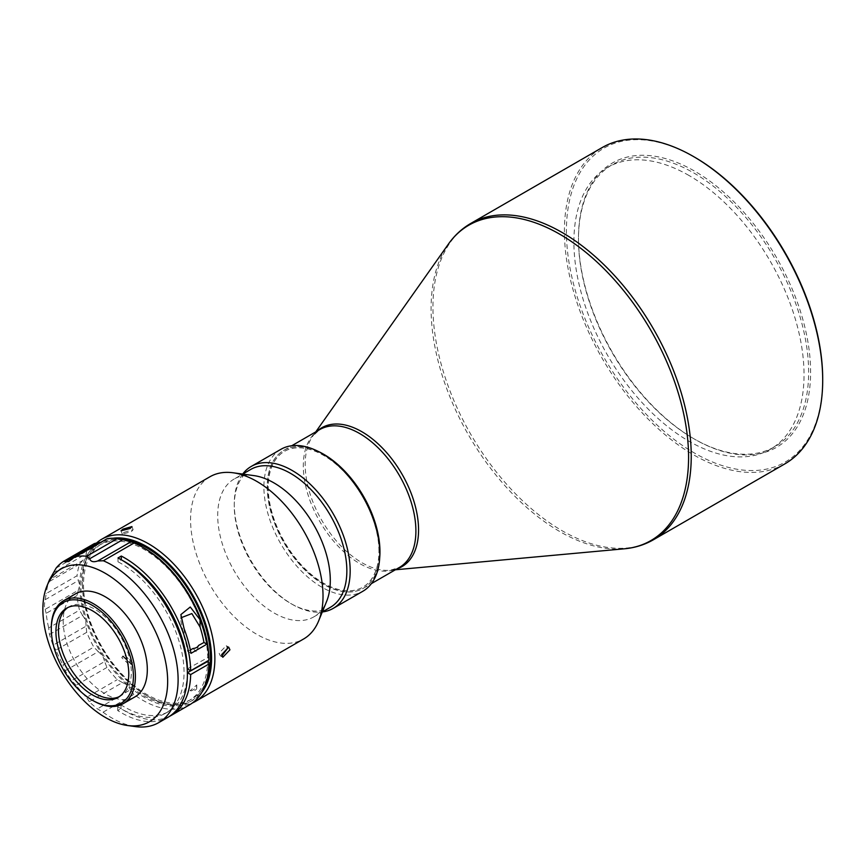<?xml version="1.0" encoding="UTF-8"?>
<svg xmlns="http://www.w3.org/2000/svg" width="866" height="866" viewBox="0 0 866 866"><rect width="100%" height="100%" fill="white"/><g stroke="black" fill="none" stroke-linecap="round" stroke-linejoin="round"><path stroke-width="0.65" stroke-dasharray="4.33 3.25" d="M317.79 451.208A79.607 45.963 -120 0 0 283.864 450.298A79.607 45.963 -120 0 0 271.664 514.101A79.607 45.963 -120 0 0 323.668 584.247A79.607 45.963 -120 0 0 363.482 588.198A79.607 45.963 -120 0 0 379.654 558.364M378.94 551.35A78.395 45.259 -120 0 0 344.311 472.024A78.395 45.259 -120 0 0 283.691 451.825A78.395 45.259 -120 0 0 268.07 487.341A78.395 45.259 -120 0 0 301.888 565.801A78.395 45.259 -120 0 0 362.075 587.592A78.395 45.259 -120 0 0 378.94 551.35M379.113 551.252A78.405 45.27 -120 0 0 344.484 471.927A78.405 45.27 -120 0 0 283.853 451.716A78.405 45.27 -120 0 0 268.233 487.244A78.405 45.27 -120 0 0 302.05 565.715A78.405 45.27 -120 0 0 362.248 587.494A78.405 45.27 -120 0 0 379.113 551.252M323.505 454.347A79.607 45.963 -120 0 0 267.215 486.844A79.607 45.963 -120 0 0 323.505 584.344A79.607 45.963 -120 0 0 379.806 551.848M280.876 449.324A81.956 47.316 -120 0 0 263.903 486.844A81.956 47.316 -120 0 0 299.679 569.319A81.956 47.316 -120 0 0 362.832 591.272M784.877 463.873A182.639 105.446 60 0 1 693.558 454.823A182.639 105.446 60 0 1 574.245 293.877A182.639 105.446 60 0 1 602.238 147.534M253.911 475.607A79.607 45.963 -120 0 0 234.199 478.985L242.696 474.081A81.956 47.316 -120 0 0 234.264 503.958A81.956 47.316 -120 0 0 292.21 604.327A81.956 47.316 -120 0 0 322.304 611.97L313.806 616.873A79.607 45.963 -120 0 0 326.59 601.48M822.7 379.113A181.232 104.634 60 0 1 694.554 453.102A181.232 104.634 60 0 1 566.396 231.135A181.232 104.634 60 0 1 694.554 157.147M250.75 469.426A79.607 45.963 -120 0 0 234.264 505.863A79.607 45.963 -120 0 0 290.554 603.375A79.607 45.963 -120 0 0 330.368 607.315M290.554 603.375L292.21 604.327L290.554 603.375M234.199 478.985A79.607 45.963 -120 0 0 221.988 542.776A79.607 45.963 -120 0 0 274.002 612.933A79.607 45.963 -120 0 0 313.806 616.873M694.554 439.149A164.139 94.762 60 0 1 694.543 439.149A164.139 94.762 60 0 1 578.488 238.118A164.139 94.762 60 0 1 694.554 171.1A164.139 94.762 60 0 1 810.608 372.131A164.139 94.762 60 0 1 694.554 439.149L693.558 438.575A162.732 93.95 -120 0 0 774.918 446.629A162.732 93.95 -120 0 0 799.87 316.231A162.732 93.95 -120 0 0 693.558 172.821A162.732 93.95 -120 0 0 612.186 164.767A162.732 93.95 -120 0 0 578.488 239.265A162.732 93.95 -120 0 0 693.558 438.575L694.543 439.149M209.962 476.744A93.658 54.071 -120 0 0 195.608 551.804A93.658 54.071 -120 0 0 256.791 634.334A93.658 54.071 -120 0 0 303.63 638.978M688.968 175.473A162.732 93.95 -120 0 0 607.596 167.419A162.732 93.95 -120 0 0 582.656 297.817A162.732 93.95 -120 0 0 688.968 441.227A162.732 93.95 -120 0 0 770.329 449.281A162.732 93.95 -120 0 0 795.28 318.883A162.732 93.95 -120 0 0 688.968 175.473M112.959 538.241A91.32 52.729 -120 0 0 82.411 583.976A91.32 52.729 -120 0 0 146.982 695.82L148.638 696.773A93.658 54.071 -120 0 0 192.393 702.976M96.851 542.733A93.658 54.071 -120 0 0 82.411 582.071A93.658 54.071 -120 0 0 148.638 696.773L146.982 695.82A91.32 52.729 -120 0 0 201.865 692.237M131.34 663.713L132.52 662.652L124.174 654.793L122.983 655.876L131.34 663.713M122.94 656.547L131.296 664.384L130.106 665.467L121.727 657.651L122.94 656.547M124.174 532.33L133.137 529.678L131.34 531.681L122.29 534.106L124.174 532.33M221.858 656.006L220.267 655.8L219.098 653.137L226.253 645.733L227.228 646.837M189.513 704.859A93.658 54.071 -120 0 1 142.684 700.215A93.658 54.071 -120 0 1 133.84 694.424L103.043 712.209L97.414 708.853L89.663 702.348L89.36 701.687L122.474 682.57L127.486 685.038A91.32 52.729 -120 0 0 144.341 697.347A91.32 52.729 -120 0 0 208.879 662.133M133.84 694.424L130.528 689.737L97.414 708.853M144.341 548.221A91.32 52.729 -120 0 0 127.767 541.153A91.32 52.729 -120 0 0 102.946 541.661A91.32 52.729 -120 0 0 85.875 557.368A91.32 52.729 -120 0 0 79.769 585.34A91.32 52.729 -120 0 0 85.756 620.327A91.32 52.729 -120 0 0 102.718 655.768A91.32 52.729 -120 0 0 127.486 685.038L130.528 689.737M103.043 712.209A93.658 54.071 -120 0 0 111.887 718.001A93.658 54.071 -120 0 0 135.518 726.606M169.617 716.279A93.658 54.071 60 0 1 124.466 710.737A93.658 54.071 60 0 1 121.013 708.626L117.7 710.542A93.658 54.071 -120 0 0 121.153 712.642A93.658 54.071 -120 0 0 167.982 717.286M122.474 682.57L117.246 679.669A93.658 54.071 -120 0 1 106.929 667.47L104.667 661.527L71.553 680.644L65.177 670.749L62.991 664.882L93.788 647.097A93.658 54.071 -120 0 1 86.719 632.321L86.091 626.15L52.978 645.267L49.47 634.497L48.691 627.937L79.488 610.151A93.658 54.071 -120 0 1 76.998 595.57L78.276 590.233L45.162 609.35C44.22 607.705 44.231 604.5 45.184 599.716L46.234 593.535L77.031 575.749L79.769 585.34L78.276 590.233M89.36 701.687L86.459 697.455L117.246 679.669M198.487 645.495L196.679 652.13L193.021 648.504M75.526 593.838A59.473 34.337 -120 0 0 66.411 641.5A59.473 34.337 -120 0 0 105.262 693.904A59.473 34.337 -120 0 0 134.999 696.849M67.894 607.51A51.516 29.736 60 0 1 69.139 606.72A51.516 29.736 60 0 1 94.892 609.274A51.516 29.736 60 0 1 128.547 654.664A51.516 29.736 60 0 1 120.655 695.939A51.516 29.736 60 0 1 119.346 696.621M122.041 539.464A89.761 51.83 -120 0 0 101.398 543.945A89.761 51.83 -120 0 0 88.538 616.094A89.761 51.83 -120 0 0 146.982 694.554A89.761 51.83 -120 0 0 191.148 699.403A89.761 51.83 -120 0 0 206.433 681.271M187.413 668.855L207.732 657.64A89.685 51.776 -120 0 0 144.341 549.564A89.685 51.776 -120 0 0 98.789 545.548A89.685 51.776 -120 0 0 85.951 617.631A89.685 51.776 -120 0 0 144.341 696.015A89.685 51.776 -120 0 0 188.463 700.854A89.685 51.776 -120 0 0 207.721 661.462M187.381 673.596A89.046 51.408 60 0 1 168.275 711.776A89.046 51.408 60 0 1 124.466 706.97A89.046 51.408 60 0 1 121.013 704.859L117.7 706.688L117.7 710.542M117.7 706.688A88.938 51.354 60 0 0 121.153 708.789A88.938 51.354 -120 0 0 164.919 713.595A88.938 51.354 -120 0 0 179.457 642.572A88.938 51.354 -120 0 0 121.153 563.55A88.938 51.354 60 0 0 117.982 561.807L121.294 559.782M207.732 657.64L208.89 658.312M117.993 557.953L117.982 561.807M121.013 708.626L121.013 704.859M121.857 560.107A89.046 51.408 -120 0 0 121.294 559.815M65.177 670.749L98.291 651.633L102.718 655.768L104.667 661.527M49.47 634.497L82.584 615.38L85.756 620.327L86.091 626.15M98.291 651.633L93.788 647.097M82.584 615.38L79.488 610.151M53.118 572.935L86.232 553.818L85.875 557.368L82.681 560.497L49.568 579.614L48.788 581.876A93.658 54.071 -120 0 0 46.234 593.535M82.681 560.497L79.575 564.091A93.658 54.071 -120 0 0 77.031 575.749M71.791 559.165L102.946 541.661L100.185 542.332M86.232 553.818L86.871 550.343A93.658 54.071 -120 0 1 93.993 543.794L63.196 561.579M68.609 561.569L102.946 541.661M104.905 540.038L105.684 539.161M106.929 667.47L76.132 685.255A93.658 54.071 -120 0 0 86.459 697.455M86.719 632.321L55.922 650.106A93.658 54.071 -120 0 0 62.991 664.882M76.998 595.57L46.201 613.345A93.658 54.071 -120 0 0 48.691 627.937M46.201 613.345L45.162 609.35M55.922 650.106L52.978 645.267M76.132 685.255L71.553 680.644M190.368 649.965L187.716 651.427A89.111 51.451 -120 0 0 184.133 637.105L180.864 620.749L181.091 617.761M187.716 651.427L191.018 653.343M51.289 627.947A59.473 34.337 -120 0 0 93.344 700.789M196.485 687.16A4.795 2.782 -179.9 0 1 196.766 688.113A4.795 2.782 -179.9 0 1 190.109 690.657L196.777 684.93L196.485 687.16C193.659 689.996 191.538 691.165 190.109 690.657M396.92 568.886A80.181 46.288 60 0 1 390.285 570.25L399.41 567.447A79.607 45.963 60 0 1 359.606 563.506A79.607 45.963 60 0 1 307.592 493.349A79.607 45.963 60 0 1 319.792 429.558L312.81 436.063A80.181 46.288 60 0 1 317.313 430.997M624.364 548.806A182.076 105.122 60 0 1 559.826 531.572A182.076 105.122 60 0 1 431.084 308.577A182.076 105.122 60 0 1 448.426 244.06M395.361 569.785L390.285 570.25A80.181 46.288 60 0 1 361.869 562.662A80.181 46.288 60 0 1 305.178 464.468A80.181 46.288 60 0 1 312.81 436.063L315.754 431.896M470.779 223.428A182.639 105.446 -120 0 0 442.775 369.782A182.639 105.446 -120 0 0 562.088 530.717A182.639 105.446 -120 0 0 653.408 539.767M79.575 564.091L48.788 581.876M56.084 568.128L86.871 550.343M184.144 628.868L184.133 637.105M45.184 599.716L78.297 580.599M363.482 588.198L371.384 583.63M578.488 239.265L578.488 238.118M607.596 167.419L612.186 164.767M131.296 664.384L132.52 662.652M131.935 526.593L133.137 529.678M222.811 657.262L220.267 655.8M69.139 606.72L66.595 608.192M283.864 450.298L291.766 445.741M234.264 505.863L234.264 503.958M770.329 449.281L774.918 446.629M82.411 583.976L82.411 582.071M121.727 657.651L122.983 655.876M121.023 530.826L122.29 534.106M228.656 647.118L226.253 645.733M98.789 545.548L101.398 543.945M164.919 713.595L168.275 711.776M188.463 700.854L191.148 699.403M180.875 614.6L180.864 620.749M120.655 695.939L118.101 697.411M196.766 688.113L196.777 684.93"/><path stroke-width="1.3" d="M379.654 558.364A79.607 45.963 -120 0 0 323.668 454.249A79.607 45.963 -120 0 0 317.79 451.208M333.194 608.387L362.832 591.272A81.956 47.316 -120 0 0 379.806 553.753L379.806 551.848A79.607 45.963 -120 0 0 323.505 454.347L321.849 453.383A81.956 47.316 -120 0 0 280.876 449.324L251.237 466.438A81.956 47.316 -120 0 0 242.686 474.07L250.75 469.426A79.607 45.963 -120 0 1 290.554 473.366A79.607 45.963 -120 0 1 342.568 543.523A79.607 45.963 -120 0 1 330.368 607.315L322.304 611.97A81.956 47.316 -120 0 0 333.194 608.387A81.956 47.316 -120 0 0 350.167 570.867A81.956 47.316 -120 0 0 292.21 470.498A81.956 47.316 -120 0 0 251.237 466.438M379.806 553.753A81.956 47.316 -120 0 0 321.849 453.383M694.554 157.147L693.558 156.573A182.639 105.446 60 0 1 822.7 380.261A182.639 105.446 60 0 1 784.877 463.873L653.408 539.767A182.639 105.446 -120 0 0 681.412 393.413A182.639 105.446 -120 0 0 562.088 232.478A182.639 105.446 -120 0 0 470.779 223.428L602.238 147.534A182.639 105.446 60 0 1 693.558 156.573L694.554 157.147A181.232 104.634 60 0 1 822.7 379.113L822.7 380.261M192.393 702.976A93.658 54.071 -120 0 0 195.467 701.417L303.63 638.978A93.658 54.071 -120 0 0 318.666 620.868L326.59 601.48A79.607 45.963 -120 0 0 274.002 482.925A79.607 45.963 -120 0 0 253.911 475.607L233.16 472.782A93.658 54.071 -120 0 0 209.962 476.744L101.809 539.193A93.658 54.071 -120 0 0 96.851 542.733M318.666 620.868A93.658 54.071 -120 0 0 256.791 481.388A93.658 54.071 -120 0 0 233.16 472.782M221.664 654.62L222.811 657.262L229.934 649.836L228.656 647.118L221.664 654.62M195.467 701.417A93.658 54.071 -120 0 0 209.832 626.367A93.658 54.071 -120 0 0 148.638 543.826A93.658 54.071 -120 0 0 101.809 539.193M201.865 692.237A91.32 52.729 -120 0 0 203.413 617.577A91.32 52.729 -120 0 0 146.982 546.695A91.32 52.729 -120 0 0 112.959 538.241M130.106 528.498L131.935 526.593L122.94 529.137L121.023 530.826L130.106 528.498M227.228 646.837L227.552 648.472L221.858 656.006M127.529 725.513A88.256 50.953 -120 0 0 166.629 667.708A88.256 50.953 -120 0 0 105.262 573.292A88.256 50.953 -120 0 0 46.97 585.979A88.256 50.953 -120 0 0 105.262 717.405A88.256 50.953 -120 0 0 127.529 725.513L135.518 726.606A93.658 54.071 -120 0 0 158.716 722.634A93.658 54.071 -120 0 0 173.07 647.584A93.658 54.071 -120 0 0 111.887 565.054A93.658 54.071 -120 0 0 103.335 560.757L134.133 542.971A93.658 54.071 -120 0 1 142.684 547.269L142.684 547.269A93.658 54.071 -120 0 1 208.89 660.228L208.89 658.312A91.32 52.729 -120 0 0 144.341 548.221L142.684 547.269M158.716 722.634L167.982 717.286A93.658 54.071 -120 0 0 182.347 642.236A93.658 54.071 -120 0 0 121.153 559.696A93.658 54.071 -120 0 0 117.993 557.953L121.305 556.048A93.658 54.071 60 0 1 124.466 557.78A93.658 54.071 60 0 1 190.682 670.749L208.89 660.228M171.295 715.37L189.513 704.859A93.658 54.071 -120 0 0 208.89 664.049L190.672 674.56A93.658 54.071 60 0 1 171.295 715.37A93.658 54.071 60 0 1 169.617 716.279M181.091 617.761L191.851 613.572L200.024 626.93A89.62 51.743 60 0 1 203.975 642.464L198.487 645.495A6.56 3.789 -179.9 0 1 196.69 647.443A6.56 3.789 -179.9 0 1 193.021 648.504L190.368 649.965M93.344 700.789L92.348 700.215L93.344 700.789A59.473 34.337 -120 0 0 123.08 703.733L134.999 696.849A59.473 34.337 -120 0 0 144.113 649.197A59.473 34.337 -120 0 0 105.262 596.782A59.473 34.337 -120 0 0 75.526 593.838L63.608 600.723A59.473 34.337 -120 0 0 51.289 627.947L51.289 629.095A58.065 33.525 -120 0 0 92.348 700.215A58.065 33.525 -120 0 0 133.407 676.508A58.065 33.525 -120 0 0 92.348 605.388A58.065 33.525 -120 0 0 51.289 629.095M123.08 703.733A59.473 34.337 -120 0 0 132.195 656.082A59.473 34.337 -120 0 0 93.344 603.667A59.473 34.337 -120 0 0 63.608 600.723M92.348 610.747A51.516 29.736 -120 0 0 66.595 608.192A51.516 29.736 -120 0 0 58.693 649.468A51.516 29.736 -120 0 0 92.348 694.868A51.516 29.736 -120 0 0 118.101 697.411A51.516 29.736 -120 0 0 126.003 656.136A51.516 29.736 -120 0 0 92.348 610.747M119.346 696.621A51.516 29.736 60 0 1 94.892 693.395A51.516 29.736 60 0 1 61.594 649.164A51.516 29.736 60 0 1 67.894 607.51M206.433 681.271A89.761 51.83 -120 0 0 146.982 547.962A89.761 51.83 -120 0 0 122.041 539.464M208.89 664.049L208.879 662.133L207.721 661.462L187.413 672.676A89.046 51.408 60 0 1 187.381 673.596M121.857 560.107A89.046 51.408 -120 0 1 124.466 561.547A89.046 51.408 60 0 1 187.413 668.855L190.682 670.749M187.413 672.676L190.672 674.56M121.294 559.782L121.305 556.048M100.185 542.332L98.497 542.527L65.383 561.644L68.609 561.569L74.335 557.26L107.178 538.684L74.335 557.26M98.497 542.527L94.275 543.621L63.196 561.579A93.658 54.071 -120 0 0 56.084 568.128L49.568 579.614L46.97 585.979M97.706 560.973L130.82 541.856L122.756 539.68L89.642 558.797C90.724 561.688 93.409 562.424 97.706 560.973L103.335 560.757M122.756 539.68L117.527 538.479A93.658 54.071 -120 0 0 107.178 538.684M130.82 541.856L134.133 542.971M206.909 644.174A93.658 54.071 -120 0 0 200.046 619.688L190.26 607.001L180.875 614.6L184.144 628.868A93.658 54.071 60 0 1 191.018 653.343L206.909 644.174L203.975 642.464M117.527 538.479L86.73 556.253A93.658 54.071 -120 0 0 76.381 556.47M86.73 556.253L89.642 558.797M63.196 561.579L65.383 561.644M291.766 445.741L319.792 429.558A79.607 45.963 60 0 1 359.606 433.498A79.607 45.963 60 0 1 411.61 503.655A79.607 45.963 60 0 1 399.41 567.447L371.384 583.63M317.313 430.997A80.181 46.288 60 0 1 361.869 431.733A80.181 46.288 60 0 1 418.559 529.927A80.181 46.288 60 0 1 396.92 568.886M315.754 431.896L448.426 244.06A182.076 105.122 60 0 1 559.826 234.242A182.076 105.122 60 0 1 688.578 457.237A182.076 105.122 60 0 1 624.364 548.806C634.919 547.832 644.596 544.822 653.408 539.767M200.024 626.93L200.046 619.688M395.361 569.785L624.364 548.806M448.426 244.06C454.542 235.411 461.989 228.527 470.779 223.428"/></g></svg>
